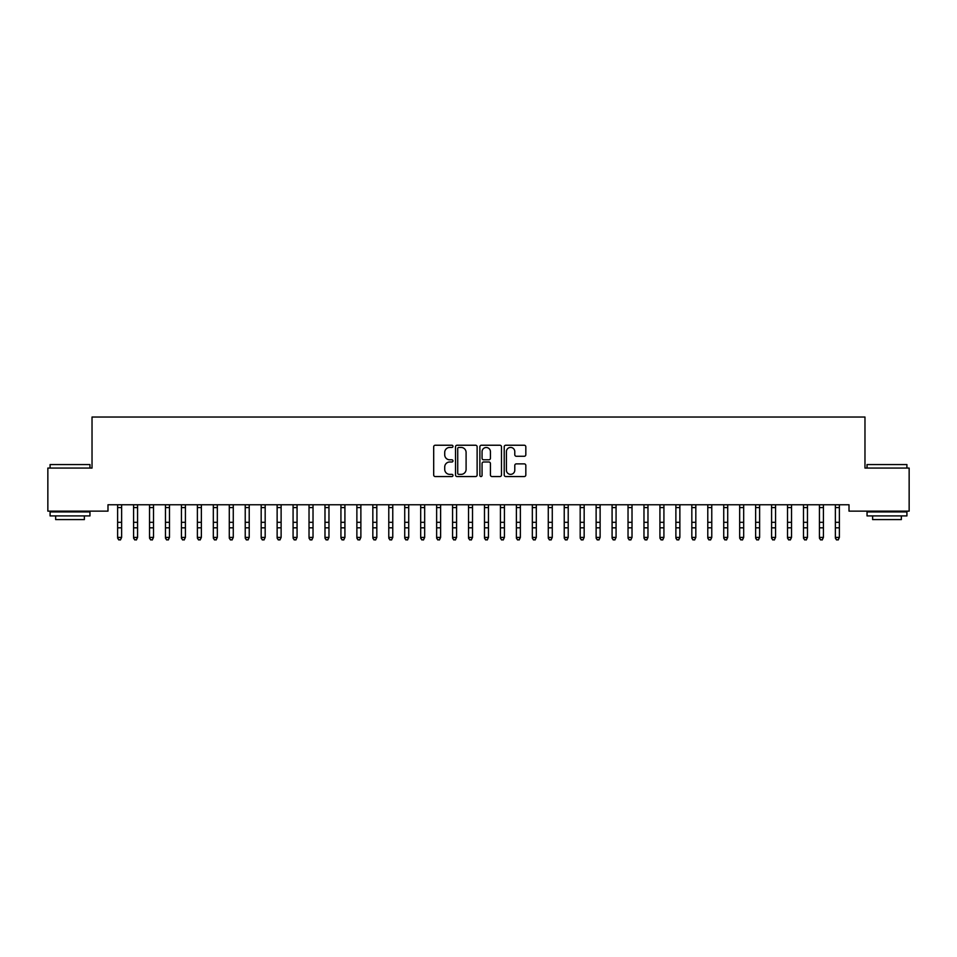 <?xml version="1.0" encoding="UTF-8"?>
<svg xmlns="http://www.w3.org/2000/svg" width="957" height="957" viewBox="0 0 957 957"><rect width="100%" height="100%" fill="white"/><g stroke="black" fill="none" stroke-linecap="round" stroke-linejoin="round"><path stroke-width="1.44" d="M452.984 446.333A1.101 1.101 0 0 0 451.883 445.232L435.256 445.232A1.567 1.567 0 0 0 433.688 446.799L433.688 474.983A1.567 1.567 0 0 0 435.256 476.55L451.883 476.55A1.101 1.101 0 0 0 452.984 475.45A1.101 1.101 0 0 0 451.883 474.361L449.73 474.361A5.012 5.012 0 0 1 444.718 469.349L444.718 467.004A5.012 5.012 0 0 1 449.73 461.992L451.883 461.992A1.101 1.101 0 0 0 452.984 460.891A1.101 1.101 0 0 0 451.883 459.803L449.73 459.803A5.012 5.012 0 0 1 444.718 454.79L444.718 452.434A5.012 5.012 0 0 1 449.73 447.433L451.883 447.433A1.101 1.101 0 0 0 452.984 446.333M524.257 456.274A1.567 1.567 0 0 0 525.824 454.707L525.824 446.799A1.567 1.567 0 0 0 524.257 445.232L505.786 445.232A1.567 1.567 0 0 0 504.219 446.799L504.219 474.983A1.567 1.567 0 0 0 505.786 476.55L524.257 476.55A1.567 1.567 0 0 0 525.824 474.983L525.824 465.437A1.567 1.567 0 0 0 524.257 463.87L516.349 463.87A1.567 1.567 0 0 0 514.782 465.437L514.782 470.174A4.187 4.187 0 0 1 510.595 474.361A4.187 4.187 0 0 1 506.409 470.174L506.409 451.62A4.187 4.187 0 0 1 510.595 447.433A4.187 4.187 0 0 1 514.782 451.62L514.782 454.707A1.567 1.567 0 0 0 516.349 456.274L524.257 456.274M849.015 504.758L107.985 504.758L107.985 511.134L47.85 511.134L47.85 468.069L92.028 468.069L92.028 417.037L864.972 417.037L864.972 468.069L909.15 468.069L909.15 511.134L849.015 511.134L849.015 504.758M477.124 446.799A1.567 1.567 0 0 0 475.569 445.232L457.087 445.232A1.567 1.567 0 0 0 455.52 446.799L455.52 474.983A1.567 1.567 0 0 0 457.087 476.55L475.569 476.55A1.567 1.567 0 0 0 477.124 474.983L477.124 446.799M481.431 445.232L499.913 445.232A1.567 1.567 0 0 1 501.48 446.799L501.48 474.983A1.567 1.567 0 0 1 499.913 476.55L492.006 476.55A1.567 1.567 0 0 1 490.439 474.983L490.439 463.559A1.567 1.567 0 0 0 488.871 461.992L483.632 461.992A1.567 1.567 0 0 0 482.065 463.559L482.065 475.45A1.101 1.101 0 0 1 480.964 476.55A1.101 1.101 0 0 1 479.876 475.45L479.876 446.799A1.567 1.567 0 0 1 481.431 445.232M458.81 447.433A1.101 1.101 0 0 0 457.721 448.522L457.721 473.26A1.101 1.101 0 0 0 458.81 474.361L461.083 474.361A5.012 5.012 0 0 0 466.095 469.349L466.095 452.434A5.012 5.012 0 0 0 461.083 447.433L458.81 447.433M490.439 451.692A4.187 4.187 0 0 0 486.252 447.505A4.187 4.187 0 0 0 482.065 451.692L482.065 458.236A1.567 1.567 0 0 0 483.632 459.803L488.871 459.803A1.567 1.567 0 0 0 490.439 458.236L490.439 451.692M117.627 505.583L117.627 537.403L121.623 537.403L120.426 539.963L118.824 539.664L120.426 539.963M121.623 505.583L121.623 537.403L120.426 539.664M118.824 539.963L117.627 538.157L118.824 539.664M133.585 505.583L133.585 537.403L137.569 537.403L136.373 539.963L134.781 539.664L136.373 539.963M137.569 505.583L137.569 537.403L136.373 539.664M149.531 505.583L149.531 537.403L153.515 537.403L152.319 539.963L150.727 539.664L152.319 539.963M153.515 505.583L153.515 537.403L152.319 539.664M134.781 539.963L133.585 538.157L134.781 539.664M150.727 539.963L149.531 538.157L150.727 539.664M50.087 464.564L89.958 464.564L50.087 464.564L50.087 468.069M89.958 515.919L50.087 515.919L50.087 511.935L89.958 511.935L89.958 515.919M84.372 515.919L84.372 519.591L55.662 519.591L55.662 515.919M867.042 464.564L906.913 464.564L867.042 464.564L867.042 468.069M906.913 515.919L867.042 515.919L867.042 511.935L906.913 511.935L906.913 515.919M901.338 515.919L901.338 519.591L872.628 519.591L872.628 515.919M165.477 505.583L165.477 537.403L169.473 537.403L168.276 539.963L166.674 539.664L168.276 539.963M169.473 505.583L169.473 537.403L168.276 539.664M181.435 505.583L181.435 537.403L185.419 537.403L184.222 539.963L182.631 539.664L184.222 539.963M185.419 505.583L185.419 537.403L184.222 539.664M166.674 539.963L165.477 538.157L166.674 539.664M182.631 539.963L181.435 538.157L182.631 539.664M197.381 505.583L197.381 537.403L201.365 537.403L200.169 539.963L198.578 539.664L200.169 539.963M201.365 505.583L201.365 537.403L200.169 539.664M198.578 539.963L197.381 538.157L198.578 539.664M213.327 505.583L213.327 537.403L217.323 537.403L216.126 539.963L214.524 539.664L216.126 539.963M217.323 505.583L217.323 537.403L216.126 539.664M214.524 539.963L213.327 538.157L214.524 539.664M229.285 505.583L229.285 537.403L233.269 537.403L232.073 539.963L230.481 539.664L232.073 539.963M233.269 505.583L233.269 537.403L232.073 539.664M230.481 539.963L229.285 538.157L230.481 539.664M245.231 505.583L245.231 537.403L249.215 537.403L248.019 539.963L246.428 539.664L248.019 539.963M249.215 505.583L249.215 537.403L248.019 539.664M246.428 539.963L245.231 538.157L246.428 539.664M261.177 505.583L261.177 537.403L265.173 537.403L263.976 539.963L262.374 539.664L263.976 539.963M265.173 505.583L265.173 537.403L263.976 539.664M262.374 539.963L261.177 538.157L262.374 539.664M277.135 505.583L277.135 537.403L281.119 537.403L279.923 539.963L278.331 539.664L279.923 539.963M281.119 505.583L281.119 537.403L279.923 539.664M278.331 539.963L277.135 538.157L278.331 539.664M293.081 505.583L293.081 537.403L297.065 537.403L295.869 539.963L294.278 539.664L295.869 539.963M297.065 505.583L297.065 537.403L295.869 539.664M294.278 539.963L293.081 538.157L294.278 539.664M309.027 505.583L309.027 537.403L313.023 537.403L311.826 539.963L310.224 539.664L311.826 539.963M313.023 505.583L313.023 537.403L311.826 539.664M310.224 539.963L309.027 538.157L310.224 539.664M324.985 505.583L324.985 537.403L328.969 537.403L327.773 539.963L326.181 539.664L327.773 539.963M328.969 505.583L328.969 537.403L327.773 539.664M326.181 539.963L324.985 538.157L326.181 539.664M340.931 505.583L340.931 537.403L344.915 537.403L343.719 539.963L342.127 539.664L343.719 539.963M344.915 505.583L344.915 537.403L343.719 539.664M342.127 539.963L340.931 538.157L342.127 539.664M356.877 505.583L356.877 537.403L360.873 537.403L359.676 539.963L358.074 539.664L359.676 539.963M360.873 505.583L360.873 537.403L359.676 539.664M358.074 539.963L356.877 538.157L358.074 539.664M372.835 505.583L372.835 537.403L376.819 537.403L375.623 539.963L374.031 539.664L375.623 539.963M376.819 505.583L376.819 537.403L375.623 539.664M374.031 539.963L372.835 538.157L374.031 539.664M388.781 505.583L388.781 537.403L392.765 537.403L391.569 539.963L389.978 539.664L391.569 539.963M392.765 505.583L392.765 537.403L391.569 539.664M389.978 539.963L388.781 538.157L389.978 539.664M404.727 505.583L404.727 537.403L408.723 537.403L407.526 539.963L405.924 539.664L407.526 539.963M408.723 505.583L408.723 537.403L407.526 539.664M405.924 539.963L404.727 538.157L405.924 539.664M420.685 505.583L420.685 537.403L424.669 537.403L423.473 539.963L421.881 539.664L423.473 539.963M424.669 505.583L424.669 537.403L423.473 539.664M421.881 539.963L420.685 538.157L421.881 539.664M436.631 505.583L436.631 537.403L440.615 537.403L439.419 539.963L437.827 539.664L439.419 539.963M440.615 505.583L440.615 537.403L439.419 539.664M437.827 539.963L436.631 538.157L437.827 539.664M452.577 505.583L452.577 537.403L456.573 537.403L455.376 539.963L453.774 539.664L455.376 539.963M456.573 505.583L456.573 537.403L455.376 539.664M453.774 539.963L452.577 538.157L453.774 539.664M468.535 505.583L468.535 537.403L472.519 537.403L471.322 539.963L469.731 539.664L471.322 539.963M472.519 505.583L472.519 537.403L471.322 539.664M469.731 539.963L468.535 538.157L469.731 539.664M484.481 505.583L484.481 537.403L488.465 537.403L487.269 539.963L485.678 539.664L487.269 539.963M488.465 505.583L488.465 537.403L487.269 539.664M500.427 505.583L500.427 537.403L504.423 537.403L503.226 539.963L501.624 539.664L503.226 539.963M504.423 505.583L504.423 537.403L503.226 539.664M516.385 505.583L516.385 537.403L520.369 537.403L519.173 539.963L517.581 539.664L519.173 539.963M520.369 505.583L520.369 537.403L519.173 539.664M532.331 505.583L532.331 537.403L536.315 537.403L535.119 539.963L533.528 539.664L535.119 539.963M536.315 505.583L536.315 537.403L535.119 539.664M548.277 505.583L548.277 537.403L552.273 537.403L551.076 539.963L549.474 539.664L551.076 539.963M552.273 505.583L552.273 537.403L551.076 539.664M564.235 505.583L564.235 537.403L568.219 537.403L567.023 539.963L565.431 539.664L567.023 539.963M568.219 505.583L568.219 537.403L567.023 539.664M580.181 505.583L580.181 537.403L584.165 537.403L582.969 539.963L581.378 539.664L582.969 539.963M584.165 505.583L584.165 537.403L582.969 539.664M485.678 539.963L484.481 538.157L485.678 539.664M501.624 539.963L500.427 538.157L501.624 539.664M517.581 539.963L516.385 538.157L517.581 539.664M533.528 539.963L532.331 538.157L533.528 539.664M549.474 539.963L548.277 538.157L549.474 539.664M565.431 539.963L564.235 538.157L565.431 539.664M581.378 539.963L580.181 538.157L581.378 539.664M596.127 505.583L596.127 537.403L600.123 537.403L598.926 539.963L597.324 539.664L598.926 539.963M600.123 505.583L600.123 537.403L598.926 539.664M597.324 539.963L596.127 538.157L597.324 539.664M612.085 505.583L612.085 537.403L616.069 537.403L614.873 539.963L613.281 539.664L614.873 539.963M616.069 505.583L616.069 537.403L614.873 539.664M613.281 539.963L612.085 538.157L613.281 539.664M628.031 505.583L628.031 537.403L632.015 537.403L630.819 539.963L629.227 539.664L630.819 539.963M632.015 505.583L632.015 537.403L630.819 539.664M629.227 539.963L628.031 538.157L629.227 539.664M643.977 505.583L643.977 537.403L647.973 537.403L646.776 539.963L645.174 539.664L646.776 539.963M647.973 505.583L647.973 537.403L646.776 539.664M645.174 539.963L643.977 538.157L645.174 539.664M659.935 505.583L659.935 537.403L663.919 537.403L662.722 539.963L661.131 539.664L662.722 539.963M663.919 505.583L663.919 537.403L662.722 539.664M661.131 539.963L659.935 538.157L661.131 539.664M675.881 505.583L675.881 537.403L679.865 537.403L678.669 539.963L677.077 539.664L678.669 539.963M679.865 505.583L679.865 537.403L678.669 539.664M677.077 539.963L675.881 538.157L677.077 539.664M691.827 505.583L691.827 537.403L695.823 537.403L694.626 539.963L693.024 539.664L694.626 539.963M695.823 505.583L695.823 537.403L694.626 539.664M693.024 539.963L691.827 538.157L693.024 539.664M707.785 505.583L707.785 537.403L711.769 537.403L710.572 539.963L708.981 539.664L710.572 539.963M711.769 505.583L711.769 537.403L710.572 539.664M708.981 539.963L707.785 538.157L708.981 539.664M723.731 505.583L723.731 537.403L727.715 537.403L726.519 539.963L724.928 539.664L726.519 539.963M727.715 505.583L727.715 537.403L726.519 539.664M724.928 539.963L723.731 538.157L724.928 539.664M739.677 505.583L739.677 537.403L743.673 537.403L742.476 539.963L740.874 539.664L742.476 539.963M743.673 505.583L743.673 537.403L742.476 539.664M740.874 539.963L739.677 538.157L740.874 539.664M755.635 505.583L755.635 537.403L759.619 537.403L758.423 539.963L756.831 539.664L758.423 539.963M759.619 505.583L759.619 537.403L758.423 539.664M756.831 539.963L755.635 538.157L756.831 539.664M771.581 505.583L771.581 537.403L775.565 537.403L774.369 539.963L772.778 539.664L774.369 539.963M775.565 505.583L775.565 537.403L774.369 539.664M772.778 539.963L771.581 538.157L772.778 539.664M787.527 505.583L787.527 537.403L791.523 537.403L790.326 539.963L788.724 539.664L790.326 539.963M791.523 505.583L791.523 537.403L790.326 539.664M788.724 539.963L787.527 538.157L788.724 539.664M803.485 505.583L803.485 537.403L807.469 537.403L806.273 539.963L804.681 539.664L806.273 539.963M807.469 505.583L807.469 537.403L806.273 539.664M804.681 539.963L803.485 538.157L804.681 539.664M819.431 505.583L819.431 537.403L823.415 537.403L822.219 539.963L820.628 539.664L822.219 539.963M823.415 505.583L823.415 537.403L822.219 539.664M820.628 539.963L819.431 538.157L820.628 539.664M835.377 505.583L835.377 537.403L839.373 537.403L838.176 539.963L836.574 539.664L838.176 539.963M839.373 505.583L839.373 537.403L838.176 539.664M836.574 539.963L835.377 538.157L836.574 539.664M121.802 504.794L117.448 504.794M121.623 522.319L117.627 522.319M121.623 527.833L117.627 527.833M121.623 507.593L117.627 507.593M137.76 504.794L133.394 504.794M137.569 522.319L133.585 522.319M137.569 527.833L133.585 527.833M137.569 507.593L133.585 507.593M153.706 504.794L149.34 504.794M153.515 522.319L149.531 522.319M153.515 527.833L149.531 527.833M153.515 507.593L149.531 507.593M169.652 504.794L165.298 504.794M169.473 522.319L165.477 522.319M169.473 527.833L165.477 527.833M169.473 507.593L165.477 507.593M185.61 504.794L181.244 504.794M185.419 522.319L181.435 522.319M185.419 527.833L181.435 527.833M185.419 507.593L181.435 507.593M201.556 504.794L197.19 504.794M201.365 522.319L197.381 522.319M201.365 527.833L197.381 527.833M201.365 507.593L197.381 507.593M217.502 504.794L213.148 504.794M217.323 522.319L213.327 522.319M217.323 527.833L213.327 527.833M217.323 507.593L213.327 507.593M233.46 504.794L229.094 504.794M233.269 522.319L229.285 522.319M233.269 527.833L229.285 527.833M233.269 507.593L229.285 507.593M249.406 504.794L245.04 504.794M249.215 522.319L245.231 522.319M249.215 527.833L245.231 527.833M249.215 507.593L245.231 507.593M265.352 504.794L260.998 504.794M265.173 522.319L261.177 522.319M265.173 527.833L261.177 527.833M265.173 507.593L261.177 507.593M281.31 504.794L276.944 504.794M281.119 522.319L277.135 522.319M281.119 527.833L277.135 527.833M281.119 507.593L277.135 507.593M297.256 504.794L292.89 504.794M297.065 522.319L293.081 522.319M297.065 527.833L293.081 527.833M297.065 507.593L293.081 507.593M313.202 504.794L308.848 504.794M313.023 522.319L309.027 522.319M313.023 527.833L309.027 527.833M313.023 507.593L309.027 507.593M329.16 504.794L324.794 504.794M328.969 522.319L324.985 522.319M328.969 527.833L324.985 527.833M328.969 507.593L324.985 507.593M345.106 504.794L340.74 504.794M344.915 522.319L340.931 522.319M344.915 527.833L340.931 527.833M344.915 507.593L340.931 507.593M361.052 504.794L356.698 504.794M360.873 522.319L356.877 522.319M360.873 527.833L356.877 527.833M360.873 507.593L356.877 507.593M377.01 504.794L372.644 504.794M376.819 522.319L372.835 522.319M376.819 527.833L372.835 527.833M376.819 507.593L372.835 507.593M392.956 504.794L388.59 504.794M392.765 522.319L388.781 522.319M392.765 527.833L388.781 527.833M392.765 507.593L388.781 507.593M408.902 504.794L404.548 504.794M408.723 522.319L404.727 522.319M408.723 527.833L404.727 527.833M408.723 507.593L404.727 507.593M424.86 504.794L420.494 504.794M424.669 522.319L420.685 522.319M424.669 527.833L420.685 527.833M424.669 507.593L420.685 507.593M440.806 504.794L436.44 504.794M440.615 522.319L436.631 522.319M440.615 527.833L436.631 527.833M440.615 507.593L436.631 507.593M456.752 504.794L452.398 504.794M456.573 522.319L452.577 522.319M456.573 527.833L452.577 527.833M456.573 507.593L452.577 507.593M472.71 504.794L468.344 504.794M472.519 522.319L468.535 522.319M472.519 527.833L468.535 527.833M472.519 507.593L468.535 507.593M488.656 504.794L484.29 504.794M488.465 522.319L484.481 522.319M488.465 527.833L484.481 527.833M488.465 507.593L484.481 507.593M504.602 504.794L500.248 504.794M504.423 522.319L500.427 522.319M504.423 527.833L500.427 527.833M504.423 507.593L500.427 507.593M520.56 504.794L516.194 504.794M520.369 522.319L516.385 522.319M520.369 527.833L516.385 527.833M520.369 507.593L516.385 507.593M536.506 504.794L532.14 504.794M536.315 522.319L532.331 522.319M536.315 527.833L532.331 527.833M536.315 507.593L532.331 507.593M552.452 504.794L548.098 504.794M552.273 522.319L548.277 522.319M552.273 527.833L548.277 527.833M552.273 507.593L548.277 507.593M568.41 504.794L564.044 504.794M568.219 522.319L564.235 522.319M568.219 527.833L564.235 527.833M568.219 507.593L564.235 507.593M584.356 504.794L579.99 504.794M584.165 522.319L580.181 522.319M584.165 527.833L580.181 527.833M584.165 507.593L580.181 507.593M600.302 504.794L595.948 504.794M600.123 522.319L596.127 522.319M600.123 527.833L596.127 527.833M600.123 507.593L596.127 507.593M616.26 504.794L611.894 504.794M616.069 522.319L612.085 522.319M616.069 527.833L612.085 527.833M616.069 507.593L612.085 507.593M632.206 504.794L627.84 504.794M632.015 522.319L628.031 522.319M632.015 527.833L628.031 527.833M632.015 507.593L628.031 507.593M648.152 504.794L643.798 504.794M647.973 522.319L643.977 522.319M647.973 527.833L643.977 527.833M647.973 507.593L643.977 507.593M664.11 504.794L659.744 504.794M663.919 522.319L659.935 522.319M663.919 527.833L659.935 527.833M663.919 507.593L659.935 507.593M680.056 504.794L675.69 504.794M679.865 522.319L675.881 522.319M679.865 527.833L675.881 527.833M679.865 507.593L675.881 507.593M696.002 504.794L691.648 504.794M695.823 522.319L691.827 522.319M695.823 527.833L691.827 527.833M695.823 507.593L691.827 507.593M711.96 504.794L707.594 504.794M711.769 522.319L707.785 522.319M711.769 527.833L707.785 527.833M711.769 507.593L707.785 507.593M727.906 504.794L723.54 504.794M727.715 522.319L723.731 522.319M727.715 527.833L723.731 527.833M727.715 507.593L723.731 507.593M743.852 504.794L739.498 504.794M743.673 522.319L739.677 522.319M743.673 527.833L739.677 527.833M743.673 507.593L739.677 507.593M759.81 504.794L755.444 504.794M759.619 522.319L755.635 522.319M759.619 527.833L755.635 527.833M759.619 507.593L755.635 507.593M775.756 504.794L771.39 504.794M775.565 522.319L771.581 522.319M775.565 527.833L771.581 527.833M775.565 507.593L771.581 507.593M791.702 504.794L787.348 504.794M791.523 522.319L787.527 522.319M791.523 527.833L787.527 527.833M791.523 507.593L787.527 507.593M807.66 504.794L803.294 504.794M807.469 522.319L803.485 522.319M807.469 527.833L803.485 527.833M807.469 507.593L803.485 507.593M823.606 504.794L819.24 504.794M823.415 522.319L819.431 522.319M823.415 527.833L819.431 527.833M823.415 507.593L819.431 507.593M839.552 504.794L835.198 504.794M839.373 522.319L835.377 522.319M839.373 527.833L835.377 527.833M839.373 507.593L835.377 507.593M89.958 468.069L89.958 464.564M80.867 511.935L80.867 511.134M59.178 511.935L59.178 511.134M906.913 468.069L906.913 464.564M897.822 511.935L897.822 511.134M876.134 511.935L876.134 511.134"/></g></svg>
